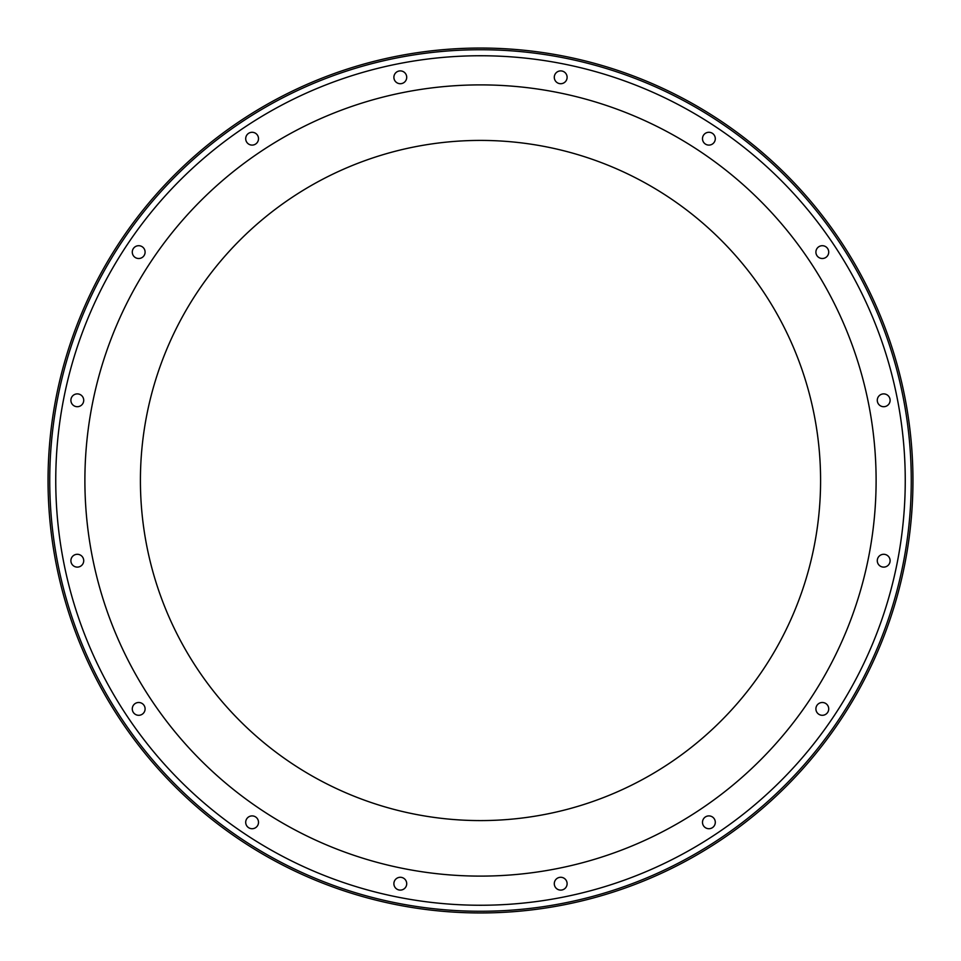 <?xml version="1.0" encoding="UTF-8"?>
<svg xmlns="http://www.w3.org/2000/svg" width="961" height="961" viewBox="0 0 961 961"><rect width="100%" height="100%" fill="white"/><g stroke="black" fill="none" stroke-linecap="round" stroke-linejoin="round"><path stroke-width="1.44" d="M702.491 138.684A6.403 6.403 0 0 0 708.894 145.099A6.403 6.403 0 0 0 715.296 138.684A6.403 6.403 0 0 0 708.894 132.282A6.403 6.403 0 0 0 702.491 138.684M815.901 252.106A6.403 6.403 0 0 0 822.316 258.509A6.403 6.403 0 0 0 828.718 252.106A6.403 6.403 0 0 0 822.316 245.704A6.403 6.403 0 0 0 815.901 252.106M877.285 400.305A6.403 6.403 0 0 0 883.7 406.707A6.403 6.403 0 0 0 890.102 400.305A6.403 6.403 0 0 0 883.7 393.89A6.403 6.403 0 0 0 877.285 400.305M877.285 560.695A6.403 6.403 0 0 0 883.7 567.11A6.403 6.403 0 0 0 890.102 560.695A6.403 6.403 0 0 0 883.7 554.293A6.403 6.403 0 0 0 877.285 560.695M815.901 708.894A6.403 6.403 0 0 0 822.316 715.296A6.403 6.403 0 0 0 828.718 708.894A6.403 6.403 0 0 0 822.316 702.491A6.403 6.403 0 0 0 815.901 708.894M702.491 822.316A6.403 6.403 0 0 0 708.894 828.718A6.403 6.403 0 0 0 715.296 822.316A6.403 6.403 0 0 0 708.894 815.901A6.403 6.403 0 0 0 702.491 822.316M554.293 883.7A6.403 6.403 0 0 0 560.695 890.102A6.403 6.403 0 0 0 567.11 883.7A6.403 6.403 0 0 0 560.695 877.285A6.403 6.403 0 0 0 554.293 883.7M393.89 883.7A6.403 6.403 0 0 0 400.305 890.102A6.403 6.403 0 0 0 406.707 883.7A6.403 6.403 0 0 0 400.305 877.285A6.403 6.403 0 0 0 393.89 883.7M245.704 822.316A6.403 6.403 0 0 0 252.106 828.718A6.403 6.403 0 0 0 258.509 822.316A6.403 6.403 0 0 0 252.106 815.901A6.403 6.403 0 0 0 245.704 822.316M132.282 708.894A6.403 6.403 0 0 0 138.684 715.296A6.403 6.403 0 0 0 145.099 708.894A6.403 6.403 0 0 0 138.684 702.491A6.403 6.403 0 0 0 132.282 708.894M70.898 560.695A6.403 6.403 0 0 0 77.3 567.11A6.403 6.403 0 0 0 83.715 560.695A6.403 6.403 0 0 0 77.3 554.293A6.403 6.403 0 0 0 70.898 560.695M70.898 400.305A6.403 6.403 0 0 0 77.3 406.707A6.403 6.403 0 0 0 83.715 400.305A6.403 6.403 0 0 0 77.3 393.89A6.403 6.403 0 0 0 70.898 400.305M132.282 252.106A6.403 6.403 0 0 0 138.684 258.509A6.403 6.403 0 0 0 145.099 252.106A6.403 6.403 0 0 0 138.684 245.704A6.403 6.403 0 0 0 132.282 252.106M245.704 138.684A6.403 6.403 0 0 0 252.106 145.099A6.403 6.403 0 0 0 258.509 138.684A6.403 6.403 0 0 0 252.106 132.282A6.403 6.403 0 0 0 245.704 138.684M393.89 77.3A6.403 6.403 0 0 0 400.305 83.715A6.403 6.403 0 0 0 406.707 77.3A6.403 6.403 0 0 0 400.305 70.898A6.403 6.403 0 0 0 393.89 77.3M554.293 77.3A6.403 6.403 0 0 0 560.695 83.715A6.403 6.403 0 0 0 567.11 77.3A6.403 6.403 0 0 0 560.695 70.898A6.403 6.403 0 0 0 554.293 77.3M480.5 820.586A340.086 340.086 0 0 0 820.586 480.5A340.086 340.086 0 0 0 480.5 140.414A340.086 340.086 0 0 0 140.414 480.5A340.086 340.086 0 0 0 480.5 820.586A340.086 340.086 0 0 1 140.414 480.5A340.086 340.086 0 0 1 480.5 140.414M480.5 912.95A432.45 432.45 0 0 0 912.95 480.5A432.45 432.45 0 0 0 480.5 48.05A432.45 432.45 0 0 0 48.05 480.5A432.45 432.45 0 0 0 480.5 912.95M480.5 876.108A395.608 395.608 0 0 0 876.108 480.5A395.608 395.608 0 0 0 480.5 84.892A395.608 395.608 0 0 0 84.892 480.5A395.608 395.608 0 0 0 480.5 876.108M480.5 911.268A430.768 430.768 0 0 0 911.268 480.5A430.768 430.768 0 0 0 480.5 49.732A430.768 430.768 0 0 0 49.732 480.5A430.768 430.768 0 0 0 480.5 911.268M480.5 905.25A424.75 424.75 0 0 0 905.25 480.5A424.75 424.75 0 0 0 480.5 55.75A424.75 424.75 0 0 0 55.75 480.5A424.75 424.75 0 0 0 480.5 905.25"/></g></svg>
